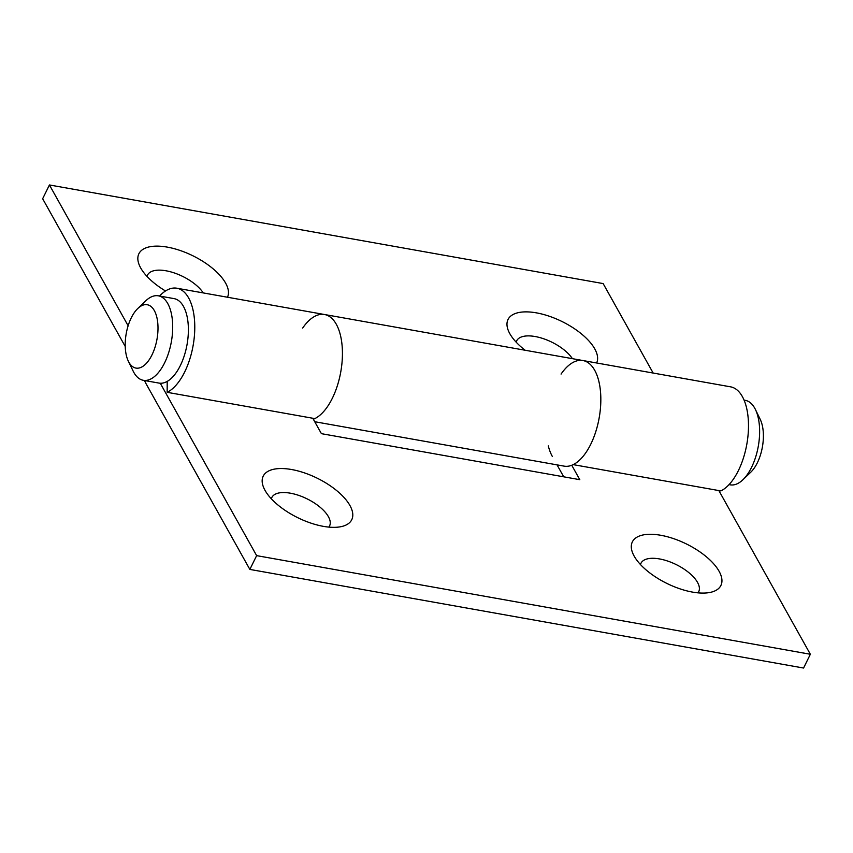 <?xml version="1.0" encoding="UTF-8"?>
<svg xmlns="http://www.w3.org/2000/svg" width="853" height="853" viewBox="0 0 853 853"><rect width="100%" height="100%" fill="white"/><g stroke="black" fill="none" stroke-linecap="round" stroke-linejoin="round"><path stroke-width="1.28" d="M697.967 592.856A32.179 14.362 26.2 0 0 690.269 573.845A32.179 14.362 26.2 0 0 659.486 558.928A32.179 14.362 26.2 0 0 640.496 564.569M328.831 527.111A32.179 14.362 26.2 0 0 321.123 508.1A32.179 14.362 26.2 0 0 290.34 493.183A32.179 14.362 26.2 0 0 271.35 498.824M557.052 464.885L563.726 476.827M144.52 380.513A53.632 26.07 -79.9 0 0 146.258 384.085L249.854 569.42L803.569 668.038L810.35 654.262L718.855 490.571M552.307 456.398A53.632 26.07 100.1 0 1 548.287 445.884M561.071 374.083A53.632 26.07 100.1 0 1 582.908 360.531A53.632 26.07 100.1 0 1 600.384 408.896A53.632 26.07 100.1 0 1 573.205 464.629L720.86 490.933A53.632 26.07 -79.9 0 0 748.049 435.201A53.632 26.07 -79.9 0 0 730.563 386.835L324.503 314.512A53.632 26.07 100.1 0 1 341.85 364.284A53.632 26.07 100.1 0 1 313.35 419.249M167.209 381.398L167.156 392.316L314.81 418.61A53.632 26.07 -79.9 0 0 341.989 362.877A53.632 26.07 -79.9 0 0 324.503 314.512A53.632 26.07 100.1 0 0 302.676 328.053M167.156 392.316A53.632 26.07 -79.9 0 0 194.335 336.572A53.632 26.07 -79.9 0 0 176.848 288.218A53.632 26.07 -79.9 0 0 159.564 296.034M249.854 569.42L256.636 555.634L810.35 654.262M692.508 592.099A49.346 22.018 -153.8 0 1 633.395 554.653A49.346 22.018 -153.8 0 1 660.734 535.268A49.346 22.018 -153.8 0 1 714.153 564.355A49.346 22.018 -153.8 0 1 710.154 592.419A49.346 22.018 -153.8 0 1 692.508 592.099M323.372 526.354A49.346 22.018 -153.8 0 1 264.259 488.908A49.346 22.018 -153.8 0 1 291.598 469.523A49.346 22.018 -153.8 0 1 345.007 498.61A49.346 22.018 -153.8 0 1 341.019 526.674A49.346 22.018 -153.8 0 1 323.372 526.354M571.755 465.269L579.805 479.685L321.41 433.665L312.795 418.258M256.636 555.634L160.268 383.232M314.736 421.723L564.1 466.133A53.632 26.07 -79.9 0 0 599.169 417.906A53.632 26.07 -79.9 0 0 582.908 360.531M203.259 292.92A32.179 14.362 26.2 0 0 171.816 272.16A32.179 14.362 26.2 0 0 147.025 276.415M572.395 358.665A32.179 14.362 26.2 0 0 540.951 337.905A32.179 14.362 26.2 0 0 516.172 342.17M125.231 346.467L42.65 198.738L49.431 184.962L128.131 325.75M653.153 373.049L603.146 283.58L49.431 184.962M165.514 290.98A49.346 22.018 -153.8 0 1 139.935 266.499A49.346 22.018 -153.8 0 1 167.273 247.114A49.346 22.018 -153.8 0 1 212.781 268.535A49.346 22.018 -153.8 0 1 227.474 297.228M525.128 350.242A49.346 22.018 -153.8 0 1 509.07 332.243A49.346 22.018 -153.8 0 1 536.409 312.859A49.346 22.018 -153.8 0 1 581.917 334.28A49.346 22.018 -153.8 0 1 596.61 362.973M137.728 308.562L145.66 300.917A42.906 20.856 100.1 0 1 158.359 295.82L174.044 298.614A42.906 20.856 100.1 0 1 187.052 344.505A42.906 20.856 100.1 0 1 158.999 383.093L143.315 380.299A42.906 20.856 100.1 0 1 133.878 372.505A42.906 20.856 100.1 0 1 133.164 371.13L128.355 361.214A32.179 15.642 100.1 0 1 137.728 308.562A32.179 15.642 100.1 0 1 156.792 317.124A32.179 15.642 100.1 0 1 149.968 358.559A32.179 15.642 100.1 0 1 128.888 362.248A32.179 15.642 100.1 0 1 128.355 361.214M158.359 295.82A42.906 20.856 100.1 0 1 171.368 341.712A42.906 20.856 100.1 0 1 143.315 380.299M744.083 400.132L745.287 400.356A42.906 20.856 100.1 0 1 755.438 409.525L760.247 419.431A32.179 15.642 100.1 0 1 750.875 472.093L742.931 479.727A42.906 20.856 100.1 0 1 730.243 484.835L729.027 484.621M755.438 409.525A42.906 20.856 100.1 0 1 742.931 479.727M176.848 288.218L324.503 314.512"/></g></svg>
